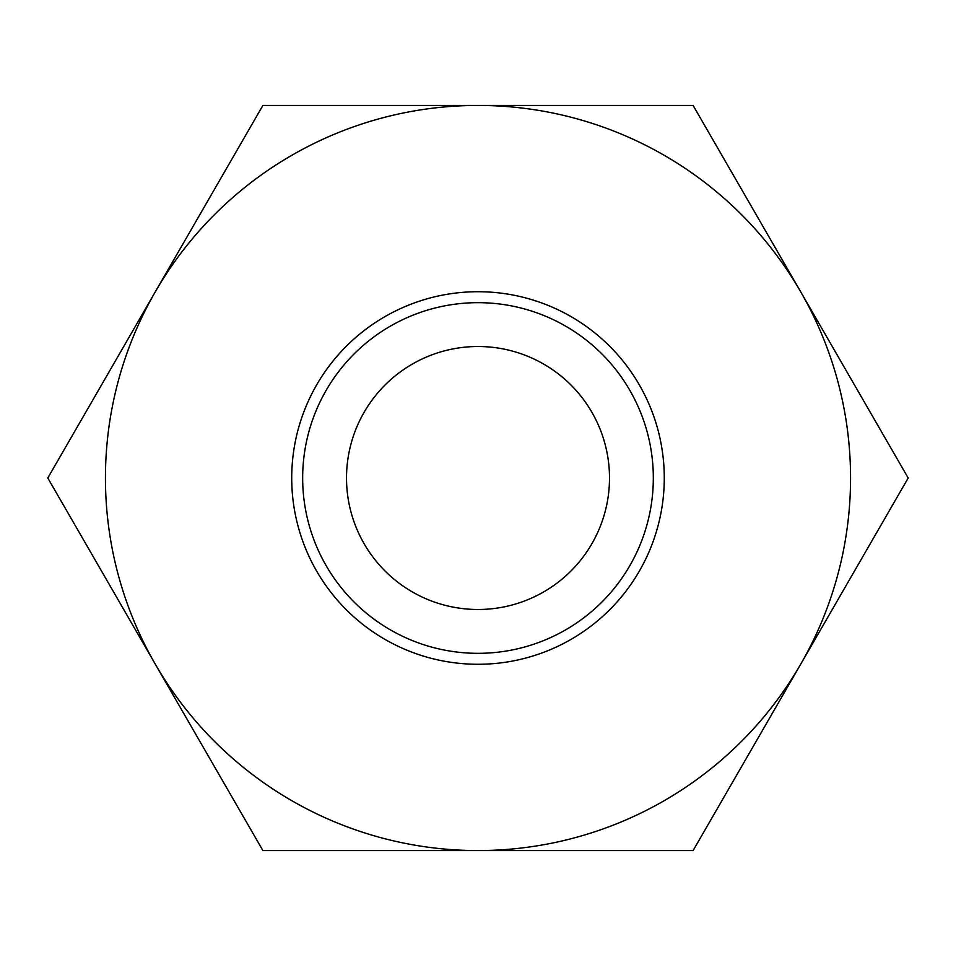 <?xml version="1.0" encoding="UTF-8"?>
<svg xmlns="http://www.w3.org/2000/svg" width="956" height="956" viewBox="0 0 956 956"><rect width="100%" height="100%" fill="white"/><g stroke="black" fill="none" stroke-linecap="round" stroke-linejoin="round"><path stroke-width="1.43" d="M653.318 478A175.318 175.318 0 0 1 390.335 629.837A175.318 175.318 0 0 1 390.335 326.163A175.318 175.318 0 0 1 653.318 478M664.277 478A186.277 186.277 0 0 0 384.862 316.675A186.277 186.277 0 0 0 384.862 639.325A186.277 186.277 0 0 0 664.277 478M155.35 664.277A372.565 372.565 0 0 0 800.65 664.277A372.565 372.565 0 0 0 478 105.435A372.565 372.565 0 0 0 155.35 664.277L47.8 478L262.9 105.435L693.1 105.435L908.2 478L693.1 850.565L262.9 850.565L155.35 664.277M609.498 478A131.498 131.498 0 0 1 412.251 591.872A131.498 131.498 0 0 1 412.251 364.128A131.498 131.498 0 0 1 609.498 478"/></g></svg>
